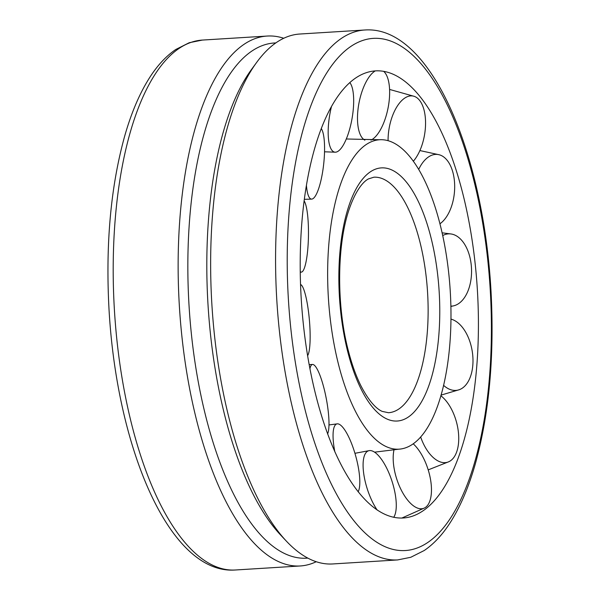 <?xml version="1.0" encoding="UTF-8"?>
<svg xmlns="http://www.w3.org/2000/svg" width="600" height="600" viewBox="0 0 600 600"><rect width="100%" height="100%" fill="white"/><g stroke="black" fill="none" stroke-linecap="round" stroke-linejoin="round"><path stroke-width="0.9" d="M405.435 447.87A155.025 61.012 -93.6 0 1 398.752 449.19A155.025 61.012 -93.6 0 1 329.002 306.397A155.025 61.012 -93.6 0 1 373.185 141.045A155.025 61.012 -93.6 0 1 379.553 139.748A155.025 61.012 -93.6 0 1 448.815 273.983A155.025 61.012 -93.6 0 1 405.435 447.87M412.612 516.127A223.995 88.162 -93.6 0 1 303.33 324.038A223.995 88.162 -93.6 0 1 366.015 72.787A223.995 88.162 -93.6 0 1 392.055 73.778A223.995 88.162 -93.6 0 1 475.29 264.877A223.995 88.162 -93.6 0 1 419.317 513.105A223.995 88.162 -93.6 0 1 412.612 516.127M214.343 334.05A265.47 104.49 86.4 0 0 286.447 541.215A265.47 104.49 86.4 0 0 332.678 563.955L397.635 559.928A265.47 104.49 -93.6 0 1 279.293 330.022A265.47 104.49 -93.6 0 1 353.58 32.25A265.47 104.49 -93.6 0 1 364.748 30L299.798 34.027A265.47 104.49 86.4 0 0 256.733 62.318A265.47 104.49 86.4 0 0 214.343 334.05M316.237 561.727A265.47 104.49 -93.6 0 1 300.202 565.972A265.47 104.49 -93.6 0 1 181.86 336.067A265.47 104.49 -93.6 0 1 267.322 36.045A265.47 104.49 -93.6 0 1 283.763 38.273M307.815 558.112L306.51 558.188A258.097 101.587 -93.6 0 1 191.46 334.673A258.097 101.587 -93.6 0 1 274.545 42.983L275.843 42.907M286.447 541.215L280.507 534.9A258.097 101.587 -93.6 0 1 210.405 333.495A258.097 101.587 -93.6 0 1 251.618 69.308L256.733 62.318M450.938 319.103A36.18 21.165 -99.1 0 1 453.967 320.228A36.18 21.165 -99.1 0 1 472.83 364.995A36.18 21.165 -99.1 0 1 459.285 389.7A36.18 21.165 -99.1 0 1 448.695 388.882A36.18 21.165 -99.1 0 1 443.55 385.32M440.835 395.737A36.18 19.312 -104.9 0 1 446.408 401.295A36.18 19.312 -104.9 0 1 456.923 451.192A36.18 19.312 -104.9 0 1 448.912 461.685A36.18 19.312 -104.9 0 1 429.382 453.412A36.18 19.312 -104.9 0 1 420.638 436.95M413.197 443.79A36.18 16.38 -107.9 0 1 425.025 461.362A36.18 16.38 -107.9 0 1 426.645 506.408A36.18 16.38 -107.9 0 1 424.597 507.93A36.18 16.38 -107.9 0 1 399.623 486.607A36.18 16.38 -107.9 0 1 394.072 449.513M377.19 510.082A36.18 12.945 -107.9 0 1 365.303 481.905A36.18 12.945 -107.9 0 1 369.278 450.623A36.18 12.945 -107.9 0 1 394.058 488.528A36.18 12.945 -107.9 0 1 393.697 517.327M334.86 451.928A36.18 9.69 -105.4 0 1 333.233 440.235A36.18 9.69 -105.4 0 1 337.252 423.855A36.18 9.69 -105.4 0 1 350.707 441.412A36.18 9.69 -105.4 0 1 359.64 477.405A36.18 9.69 -105.4 0 1 358.125 491.82M309.93 368.82A36.18 7.252 -100.8 0 1 312.615 364.462A36.18 7.252 -100.8 0 1 324.442 390.12A36.18 7.252 -100.8 0 1 328.582 430.207A36.18 7.252 -100.8 0 1 327.593 433.928M300.57 284.498A36.18 6.127 -95 0 1 309.173 317.67A36.18 6.127 -95 0 1 307.59 355.702M304.192 200.985A36.18 6.525 -89 0 1 304.553 201.608A36.18 6.525 -89 0 1 308.288 241.267A36.18 6.525 -89 0 1 301.47 272.1A36.18 6.525 -89 0 1 300.27 271.642M321.353 128.685A36.18 8.377 -83.7 0 1 323.865 137.078A36.18 8.377 -83.7 0 1 321.832 176.317A36.18 8.377 -83.7 0 1 311.715 199.11A36.18 8.377 -83.7 0 1 306.847 189.195A36.18 8.377 -83.7 0 1 306.45 185.685M349.868 82.657A36.18 11.31 -80.1 0 1 353.625 103.882A36.18 11.31 -80.1 0 1 335.28 152.197A36.18 11.31 -80.1 0 1 328.222 129.127A36.18 11.31 -80.1 0 1 331.395 106.89M383.663 71.347A36.18 14.745 -78.8 0 1 387.945 108.585A36.18 14.745 -78.8 0 1 370.935 140.13M364.86 140.16A36.18 14.745 -78.8 0 1 359.19 101.97A36.18 14.745 -78.8 0 1 375.278 70.898M388.072 140.655A36.18 18 -80.4 0 1 393.615 113.085A36.18 18 -80.4 0 1 414.36 96.39A36.18 18 -80.4 0 1 420.12 101.078A36.18 18 -80.4 0 1 420.022 150.255A36.18 18 -80.4 0 1 413.393 161.175M418.732 169.35A36.18 20.438 -84.9 0 1 424.665 160.282A36.18 20.438 -84.9 0 1 439.365 154.808A36.18 20.438 -84.9 0 1 452.408 170.692A36.18 20.438 -84.9 0 1 443.498 220.65A36.18 20.438 -84.9 0 1 439.972 223.763M442.74 235.553A36.18 21.562 -91.8 0 1 446.205 234.21A36.18 21.562 -91.8 0 1 451.298 234.007A36.18 21.562 -91.8 0 1 471.225 264.885A36.18 21.562 -91.8 0 1 453.735 305.812A36.18 21.562 -91.8 0 1 453.495 305.865A36.18 21.562 -91.8 0 1 450.862 306.173M373.882 177.203A117.99 46.44 -93.6 0 1 426.48 279.382A117.99 46.44 -93.6 0 1 393.465 411.72A117.99 46.44 -93.6 0 1 388.5 412.725L382.245 411.405C378.608 409.912 370.553 404.618 360.772 385.5C356.01 375.87 351.923 364.493 348.51 351.382C336.218 305.55 336.855 243.45 349.597 208.042C356.678 188.1 364.403 180.93 368.49 178.898L373.882 177.203M438 277.71A126.84 49.92 -93.6 0 1 402.502 419.978A126.84 49.92 -93.6 0 1 340.627 311.212A126.84 49.92 -93.6 0 1 376.118 168.938A126.84 49.92 -93.6 0 1 438 277.71M191.197 42.322A265.47 104.49 -93.6 0 1 202.365 40.072L189.24 42.713L175.77 49.492C165.488 56.498 156.3 66.637 148.2 79.905C138.892 95.115 131.093 113.708 124.8 135.683C110.775 186.06 105.502 243.84 108.998 309.022C116.835 449.415 170.183 574.77 235.252 570A265.47 104.49 -93.6 0 1 116.91 340.095A265.47 104.49 -93.6 0 1 191.197 42.322M362.618 40.5A256.62 101.002 -93.6 0 1 487.815 260.565A256.62 101.002 -93.6 0 1 416.002 548.415A256.62 101.002 -93.6 0 1 290.805 328.35A256.62 101.002 -93.6 0 1 362.618 40.5M346.312 138.983L379.553 139.748M374.543 452.168L398.752 449.19M397.635 559.928L410.76 557.287L424.23 550.507C434.513 543.502 443.7 533.362 451.8 520.095C461.107 504.885 468.908 486.293 475.2 464.317C489.225 413.94 494.498 356.16 491.002 290.978C483.165 150.585 429.817 25.23 364.748 30M300.202 565.972L235.252 570M267.322 36.045L202.365 40.072M441.007 395.13L459.285 389.7M428.205 469.882L448.912 461.685M401.775 518.085L424.597 507.93M369.278 450.623L354.93 453.308M337.252 423.855L328.98 424.942M312.615 364.462L309.135 364.612M301.47 272.1L300.278 272.257M311.715 199.11L304.41 199.327M335.28 152.197L324.525 151.792M389.572 89.43L414.36 96.39M419.888 150.562L439.365 154.808M453.495 305.865L450.87 306.428M442.14 232.808L451.298 234.007"/></g></svg>
